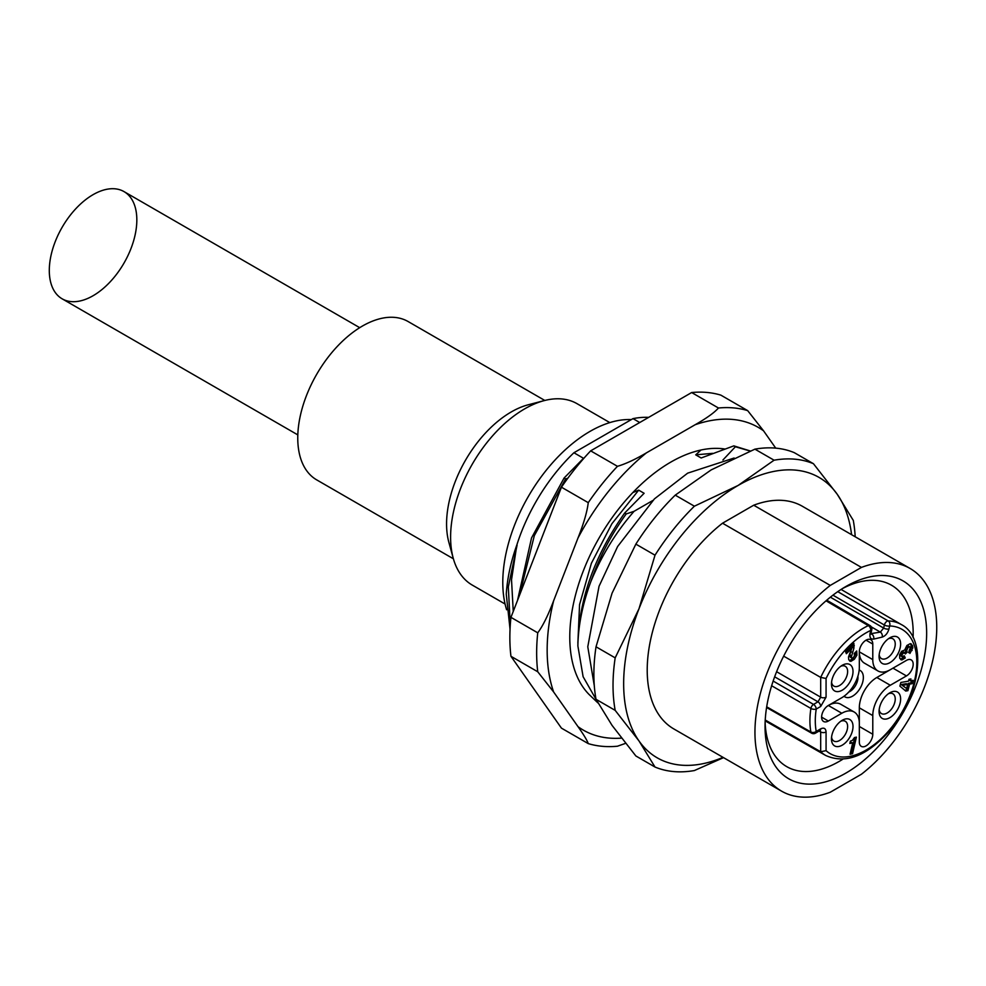 <?xml version="1.0" encoding="UTF-8"?>
<svg xmlns="http://www.w3.org/2000/svg" width="986" height="986" viewBox="0 0 986 986"><rect width="100%" height="100%" fill="white"/><g stroke="black" fill="none" stroke-linecap="round" stroke-linejoin="round"><path stroke-width="1.48" d="M888.411 693.737A11.425 6.594 -60 0 1 892.872 693.774A11.425 6.594 -60 0 1 895.239 699.012A11.425 6.594 -60 0 1 890.259 710.512A11.425 6.594 -60 0 1 881.447 713.568A11.425 6.594 -60 0 1 879.179 709.723M879.081 711.448A15.234 8.8 -60 0 1 889.853 692.788A15.234 8.8 -60 0 1 900.625 699.012A15.234 8.8 -60 0 1 889.853 717.672A15.234 8.8 -60 0 1 879.081 711.448M900.625 644.031A15.234 8.8 -60 0 1 889.853 662.691A15.234 8.8 -60 0 1 879.081 656.466A15.234 8.8 -60 0 1 889.853 637.806A15.234 8.8 -60 0 1 900.625 644.031M853.013 671.515A15.234 8.8 -60 0 1 842.241 690.175A15.234 8.8 -60 0 1 831.469 683.951A15.234 8.8 -60 0 1 842.241 665.291A15.234 8.8 -60 0 1 853.013 671.515M853.013 726.497A15.234 8.8 -60 0 1 842.241 745.157A15.234 8.8 -60 0 1 831.469 738.933A15.234 8.8 -60 0 1 842.241 720.273A15.234 8.8 -60 0 1 853.013 726.497M877.91 670.936L864.451 663.159A24.761 14.297 -60 0 1 859.324 651.832A9.527 5.497 120 0 1 863.477 642.243A9.527 5.497 120 0 1 870.811 639.692A9.527 5.497 120 0 1 872.783 644.055L872.783 659.609A24.761 14.297 120 0 0 877.91 670.936A24.761 14.297 120 0 0 890.296 669.716L906.454 660.386A9.527 5.497 120 0 1 911.212 659.905A9.527 5.497 120 0 1 912.666 667.547A9.527 5.497 120 0 1 906.454 675.928L892.983 668.163A9.527 5.497 120 0 0 893.033 668.126L876.825 677.493A24.761 14.297 -60 0 0 859.324 707.812L859.324 726.472L872.783 734.25L872.783 715.589L859.324 707.812M872.783 659.609L859.324 651.832L859.324 667.374A24.761 14.297 120 0 1 841.81 697.706L828.339 705.471A9.527 5.497 120 0 0 822.127 713.864A9.527 5.497 120 0 0 823.581 721.493A9.527 5.497 120 0 0 828.339 721.025L841.81 713.248L828.339 705.471A24.761 14.297 -60 0 1 840.725 704.25L854.196 712.028A24.761 14.297 120 0 0 841.81 713.248M872.783 734.25A9.527 5.497 120 0 1 868.629 743.826A9.527 5.497 120 0 1 861.296 746.377A9.527 5.497 120 0 1 859.324 742.014L859.324 723.354A24.761 14.297 120 0 0 854.196 712.028M906.454 675.928L890.296 685.258A24.761 14.297 120 0 0 872.783 715.589M850.376 741.164L849.846 743.444L852.73 742.815L850.068 754.253L852.545 753.711L856.39 737.134L854.468 737.553L852.36 740.437L850.376 741.164M905.74 691.063L907.921 690.681L909.622 684.111L912.272 683.655L913.122 680.34L910.472 680.808L910.953 678.947L909.018 679.28L908.537 681.141L900.847 682.472L899.898 686.133L905.74 691.063M909.93 653.435L912.826 647.814L912.457 645.436L910.164 643.685L906.886 645.497L904.68 650.045L901.611 651.315L899.614 654.716L899.75 658.315L901.907 659.954L905.234 657.982L904.384 655.875L901.808 656.319L901.808 654.95L903.903 652.658L905.394 653.94L907.157 652.14L906.701 650.378L907.983 647.654L909.449 646.791L910.398 647.432L908.993 651.117L909.93 653.435M911.298 643.944L910.164 643.685M900.834 659.72L901.907 659.954L900.563 659.178L903.879 657.194L903.62 656.54M900.464 655.542L902.239 656.886L900.464 655.542L900.464 654.174L902.56 651.882L904.791 652.769M907.157 652.14L905.814 651.364L905.358 649.601L906.639 646.878L908.106 646.015L910.398 647.432M853.888 643.353L845.581 651.697L846.37 653.718L851.657 648.406L848.515 656.984L848.724 659.77L850.93 661.323L854.307 659.301L856.908 655.197L856.711 650.982L854.233 653.484L854.48 655.752L853.494 657.44L852.15 658.143L851.251 657.366L853.888 648.159L853.888 643.353M849.747 661.113L850.93 661.323L849.587 660.546L852.964 658.525L855.552 654.421L855.848 651.857M852.15 658.143L849.895 656.59L849.772 654.852L852.939 644.302M765.235 720.014L820.685 751.739L826.071 750.666A71.781 41.449 120 0 0 905.037 706.518A71.781 41.449 120 0 0 889.631 625.962A3.808 2.97 -88.4 0 0 888.201 620.933A3.808 2.182 120.1 0 0 884.368 625.025L883.678 628.082L830.372 597.183M837.767 591.662L888.201 620.933A75.589 43.643 120 0 1 901.253 624.52L841.083 589.431M783.673 656.146L820.685 677.407A75.589 43.643 120 0 1 868.321 625.617A3.808 2.391 64.8 0 1 870.761 630.399A3.808 1.479 12.6 0 0 871.784 629.684A3.808 3.808 0 0 0 869.997 625.568A3.808 2.206 120.4 0 0 868.321 625.617L826.034 600.807M826.071 697.164A3.808 2.194 180 0 1 820.685 697.164L820.685 677.407L826.071 678.467L826.071 697.164L820.672 706.494L816.223 709.07A3.808 2.194 -120 0 0 813.536 704.411A3.808 2.182 120 0 0 810.899 708.453A3.808 1.738 8.7 0 0 816.223 709.07A71.781 41.449 -60 0 0 816.223 731.439A3.808 2.576 169.4 0 1 810.899 732.006A3.808 2.206 119.7 0 0 811.651 733.19A3.808 3.808 0 0 0 815.434 733.177A3.808 2.194 -120 0 0 816.223 731.439L820.672 728.864C823.951 727.348 825.75 728.383 826.071 731.969L826.071 750.666M766.689 706.814L810.899 732.006A75.589 43.643 -60 0 1 810.899 708.453L771.644 685.751M842.414 588.593A104.75 60.479 -60 0 1 891.492 585.216A104.75 60.479 -60 0 1 913.085 637.523M805.451 622.339A114.265 65.976 -60 0 1 845.852 586.522A114.265 65.976 -60 0 1 923.894 610.605A114.265 65.976 -60 0 1 886.254 737.294A114.265 65.976 -60 0 1 765.05 726.472A114.265 65.976 -60 0 1 805.451 622.339M830.261 585.413L861.444 567.406A128.55 74.221 120 0 1 910.127 568.491A128.55 74.221 120 0 1 932.51 661.458A128.55 74.221 120 0 1 861.444 774.232L830.261 792.226A128.55 74.221 120 0 1 781.578 791.154A128.55 74.221 120 0 1 759.183 698.187A128.55 74.221 120 0 1 830.261 585.413L722.528 523.209L753.711 505.214L861.444 567.406M781.578 791.154L673.845 728.95A128.55 74.221 -60 0 1 651.45 635.982A128.55 74.221 -60 0 1 722.528 523.209M753.711 505.214A128.55 74.221 -60 0 1 802.394 506.286L910.127 568.491M851.584 534.695A161.877 93.46 120 0 0 837.25 494.294A161.877 93.46 120 0 0 738.12 485.445A161.877 93.46 120 0 0 638.99 608.769A161.877 93.46 120 0 0 638.99 740.942A161.877 93.46 120 0 0 723.034 757.347M694.39 506.2A171.404 98.957 120 0 0 655.012 555.192L638.99 608.769L615.178 657.859L596.025 646.791L612.059 593.215L635.859 544.124A171.404 98.957 -60 0 1 675.237 495.145L711.189 469.891L754.906 449.148L774.072 460.203L738.12 485.445L694.39 506.2L675.237 495.145M754.906 449.148A171.404 98.957 -60 0 1 794.285 452.66L813.45 463.716A171.404 98.957 120 0 0 774.072 460.203M635.859 544.124L655.012 555.192M615.178 657.859A171.404 98.957 120 0 0 615.178 710.364L638.99 740.942L655.012 767.034L635.859 755.966L612.059 725.388L596.025 699.296L615.178 710.364M596.025 699.296A171.404 98.957 -60 0 1 596.025 646.791M655.012 767.034A171.404 98.957 120 0 0 694.39 770.547L723.539 757.642M855.195 536.778A171.404 98.957 120 0 0 853.284 520.386L837.25 494.294L813.45 463.716M652.831 500.481L634.06 511.315L626.233 513.928L624.68 513.028L644.117 493.283L638.694 490.141L632.827 492.593M596.148 699.542L583.108 676.704L577.882 645.99C578.215 625.617 582.541 604.147 590.86 581.592C601.707 555.315 616.102 531.898 634.06 511.315M700.997 450.023L695.746 454.854L712.619 453.338M722.923 460.006L735.383 446.769L733.83 445.869L701.169 457.985L695.746 454.854M567.825 478.222L565.631 478.937L564.078 478.037L583.515 458.293L573.914 452.747L633 418.631A134.269 77.524 -60 0 1 648.64 417.374M639.729 422.513L633 418.631M510.945 656.294A185.688 107.203 -60 0 1 510.945 617.347L537.74 632.815A185.688 107.203 120 0 0 537.74 671.762L510.945 656.294L561.441 728.136L588.248 743.604C587.175 740.424 583.761 734.767 578.006 726.645L553.639 691.987L537.74 671.762M775.723 448.137L763.571 430.845L747.671 410.62L720.865 395.139A185.688 107.203 120 0 0 691.654 392.539L590.663 450.849A185.688 107.203 120 0 0 561.441 487.183L510.945 617.347M537.74 632.815C542.768 626.11 548.068 615.424 553.639 600.757L578.006 537.974C583.761 523.43 587.175 511.66 588.248 502.663A185.688 107.203 -60 0 1 617.458 466.316C625.531 463.95 635.181 459.464 646.422 452.857A174.83 100.942 120 0 0 578.006 537.974M691.654 392.539L718.461 408.007C714.345 412.666 706.58 418.237 695.142 424.732L646.422 452.857M597.96 702.956L589.024 694.427A142.834 82.467 -60 0 1 597.048 541.61A142.834 82.467 -60 0 1 724.562 448.975M561.441 487.183L588.248 502.663M590.663 450.849L617.458 466.316M747.671 410.62A185.688 107.203 120 0 0 718.461 408.007M625.543 743.358L617.458 746.217A185.688 107.203 120 0 1 588.248 743.604M577.87 642.995L579.571 604.554L591.378 563.326L611.875 523.751L638.694 490.141M519.523 595.248L534.326 535.632L565.631 478.937M517.514 600.412L531.528 537.937L564.078 478.037M513.25 611.406L511.524 579.768L516.837 544.975A134.269 77.524 -60 0 1 573.914 452.747M510.292 624.865L508.308 586.941L517.095 545.122M516.837 544.975C510.797 561.872 507.272 578.289 506.262 594.201L510.045 629.241M631.348 419.58A123.312 71.202 -60 0 0 502.786 582.443A123.312 71.202 120 0 0 506.631 609.779M609.816 422.6L577.044 403.681A104.75 60.479 120 0 0 544.26 400.599A104.75 60.479 120 0 0 450.602 537.148A104.75 60.479 120 0 0 453.24 558.236A104.75 60.479 120 0 0 472.294 585.105L505.078 604.024M544.26 400.599L528.299 404.765A91.415 52.776 120 0 0 446.572 523.936A91.415 52.776 120 0 0 448.864 542.337L453.24 558.236M453.4 558.791L316.691 479.874A91.415 52.776 120 0 1 297.76 438.018A91.415 52.776 -60 0 1 337.668 346.024A91.415 52.776 -60 0 1 408.105 321.535L544.814 400.464M359.705 327.672L124.014 191.604A61.896 35.73 -60 0 1 124.014 263.065A61.896 35.73 -60 0 1 62.118 298.807A61.896 35.73 -60 0 1 62.118 227.335A61.896 35.73 -60 0 1 124.014 191.604L359.705 327.672M62.118 298.807L297.821 434.888L62.118 298.807M733.83 445.869L750.321 450.984M735.383 446.769L750.186 451.033M577.882 645.99C578.511 600.548 594.102 556.227 624.68 513.028M590.86 581.592C599.278 557.312 611.073 534.757 626.233 513.928M842.845 759.195A104.75 60.479 -60 0 1 786.742 766.64A104.75 60.479 -60 0 1 765.124 722.455M888.411 638.755A11.425 6.594 -60 0 1 892.872 638.792A11.425 6.594 -60 0 1 895.239 644.031A11.425 6.594 -60 0 1 890.259 655.53A11.425 6.594 -60 0 1 881.447 658.586A11.425 6.594 -60 0 1 879.179 654.741M840.799 666.24A11.425 6.594 -60 0 1 845.261 666.289A11.425 6.594 -60 0 1 847.627 671.515A11.425 6.594 -60 0 1 842.648 683.015A11.425 6.594 -60 0 1 833.836 686.083A11.425 6.594 -60 0 1 831.568 682.238M840.799 721.222A11.425 6.594 -60 0 1 845.261 721.259A11.425 6.594 -60 0 1 847.627 726.497A11.425 6.594 -60 0 1 842.648 737.996A11.425 6.594 -60 0 1 833.836 741.053A11.425 6.594 -60 0 1 831.568 737.208M859.176 670.061A15.234 8.8 -60 0 1 863.354 677.493A15.234 8.8 -60 0 1 856.07 693.466A15.234 8.8 -60 0 1 844.065 696.239M857.894 676.199A11.425 6.594 -60 0 1 857.968 677.493A11.425 6.594 -60 0 1 848.736 692.049M852.545 753.711L851.189 752.934L854.788 737.479M850.326 753.119L851.189 752.934M852.73 742.815L850.117 742.31M904.754 690.225L906.578 689.904L908.279 683.335L910.928 682.879L911.508 680.623M907.921 690.681L906.578 689.904M910.472 680.808L909.129 680.032L909.338 679.218M912.272 683.655L910.928 682.879M909.622 684.111L908.279 683.335M906.627 688.548L901.167 684.567L906.344 683.68L907.687 684.457L906.627 688.548L902.523 685.344L907.687 684.457M902.523 685.344L901.167 684.567M908.587 652.658L911.483 647.038L910.559 643.698M908.106 646.015L909.043 646.656M904.569 652.621L905.814 651.364M905.234 657.982L903.879 657.194M850.807 657.366L849.895 656.59L850.807 657.366M851.657 648.406L850.314 647.629L845.778 652.19M832.948 595.162L884.368 625.025A3.808 1.479 12.6 0 0 889.631 625.962L888.941 629.019C887.708 633.246 885.477 635.933 882.248 637.079L873.707 639.088C870.663 639.421 869.455 637.535 870.071 633.456L870.761 630.399A71.781 41.449 120 0 0 826.071 678.467M820.179 730.453L820.685 731.982A3.808 2.194 0 0 0 826.071 731.969M819.095 731.07L820.685 731.982L820.685 751.739A75.589 43.643 120 0 0 825.664 755.449C846.259 764.68 868.395 755.522 892.047 727.988C921.75 692.234 926.852 637.387 901.253 624.52M870.65 633.986L871.106 632.741A3.808 1.479 -167.4 0 1 870.071 633.456M888.941 629.019A3.808 1.479 -167.4 0 1 883.678 628.082L880.338 632.112L870.971 633.641M873.707 639.088A3.808 2.736 -103.2 0 0 871.797 634.121L870.983 634.134M882.248 637.079A3.808 2.736 76.8 0 0 880.338 632.112L871.328 626.886M774.651 676.815L817.998 701.835L820.685 697.164L776.611 671.712M773.16 681.055L813.536 704.411L817.998 701.835A3.808 2.194 60 0 1 820.672 706.494M820.672 728.864A3.808 2.194 60 0 1 819.884 730.601L819.884 730.601A3.808 2.194 60 0 1 819.884 730.614L819.896 730.232M553.639 691.987A174.83 100.942 -60 0 1 553.639 600.757M695.142 424.732A174.83 100.942 -60 0 1 763.571 430.845M621.451 738.12A174.83 100.942 -60 0 1 578.006 726.645M890.296 685.258L876.825 677.493M828.339 721.025L821.609 717.142M872.783 644.055L866.053 640.173M912.124 650.489L910.781 649.7M907.983 647.654L906.639 646.878M906.701 650.378L905.358 649.601M907.021 651.795L905.678 651.019M904.544 652.621L903.447 651.992M902.769 653.422L901.426 652.646M901.808 654.95L900.464 654.174M912.457 645.436L911.101 644.647M912.826 647.814L911.483 647.038M854.295 645.645L852.939 644.869M853.888 648.159L852.533 647.383M852.249 652.375L850.906 651.598M851.128 655.628L849.772 654.852M856.908 655.197L855.552 654.421M854.307 659.301L852.964 658.525M825.664 755.449L765.198 720.877M871.106 632.741L871.784 629.684M869.997 625.568L826.736 600.203M815.434 733.177L819.884 730.601M811.651 733.19L766.578 707.504M734.126 458.022L687.649 473.157L654.433 498.879L617.63 546.503L599.032 586.3L587.779 646.779L594.299 685.751M909.979 646.902L908.624 646.126M904.667 652.683L903.324 651.906M851.756 658.019L850.4 657.243"/></g></svg>
